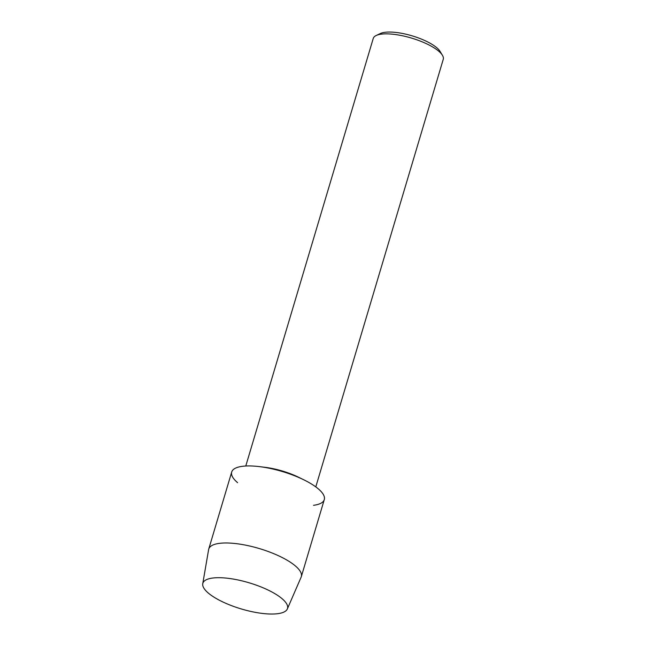 <?xml version="1.0" encoding="UTF-8"?>
<svg xmlns="http://www.w3.org/2000/svg" width="646" height="646" viewBox="0 0 646 646"><rect width="100%" height="100%" fill="white"/><g stroke="black" fill="none" stroke-linecap="round" stroke-linejoin="round"><path stroke-width="0.97" d="M277.667 613.7A44.162 13.647 -163.4 0 0 276.964 594.95A44.162 13.647 -163.4 0 0 219.099 577.694A44.162 13.647 -163.4 0 0 212.704 578.041A44.162 13.647 -163.4 0 0 217.775 599.375A44.162 13.647 -163.4 0 0 277.667 613.7A44.162 13.647 -163.4 0 0 287.341 608.96A44.162 13.647 -163.4 0 0 276.964 594.95A44.162 13.647 -163.4 0 0 219.099 577.694A44.162 13.647 -163.4 0 0 212.704 578.041A44.162 13.647 -163.4 0 0 202.747 583.742A44.162 13.647 -163.4 0 0 229.508 604.858A44.162 13.647 -163.4 0 0 277.667 613.7M313.52 505.309A48.305 14.923 -163.4 0 0 303.903 479.857L298.767 477.337A36.531 11.289 -163.4 0 0 265.248 467.349L259.579 466.646A48.305 14.923 -163.4 0 0 242.468 466.307A48.305 14.923 -163.4 0 0 237.591 482.675M303.903 479.857A48.305 14.923 -163.4 0 0 259.579 466.646M315.789 486.89L443.253 59.319A36.531 11.289 -163.4 0 0 442.405 55.241A36.531 11.289 -163.4 0 0 416.299 39.624A36.531 11.289 -163.4 0 0 381.382 34.141A36.531 11.289 -163.4 0 0 376.19 35.506A36.531 11.289 -163.4 0 0 373.243 38.453L245.779 466.016M442.405 55.241L439.999 51.309A32.906 10.166 -163.4 0 0 416.484 37.242A32.906 10.166 -163.4 0 0 385.032 32.3A32.906 10.166 -163.4 0 0 380.357 33.527L376.19 35.506M287.341 608.96L301.125 577.169A48.305 14.923 -163.4 0 0 301.319 576.652A48.305 14.923 -163.4 0 0 272.975 553.347A48.305 14.923 -163.4 0 0 219.503 543.351A48.305 14.923 -163.4 0 0 208.739 549.052A48.305 14.923 -163.4 0 0 208.618 549.593L202.747 583.742M301.319 576.652L324.284 499.608A48.305 14.923 -163.4 0 0 295.941 476.304A48.305 14.923 -163.4 0 0 242.468 466.307A48.305 14.923 -163.4 0 0 231.704 472.016L208.739 549.052"/></g></svg>

